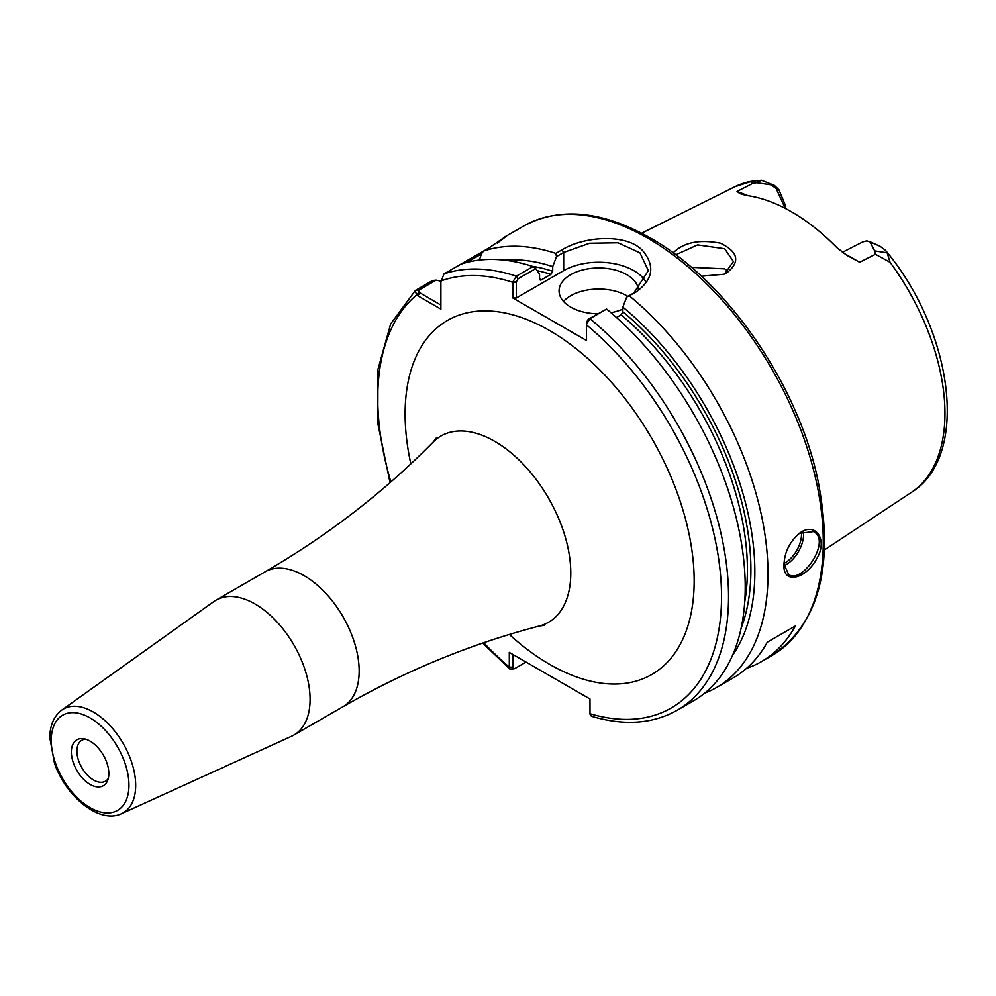 <?xml version="1.0" encoding="UTF-8"?>
<svg xmlns="http://www.w3.org/2000/svg" width="996" height="996" viewBox="0 0 996 996"><rect width="100%" height="100%" fill="white"/><g stroke="black" fill="none" stroke-linecap="round" stroke-linejoin="round"><path stroke-width="1.49" d="M440.892 305.062L418.868 292.214L418.694 290.222L436.148 280.137L432.501 280.523L415.332 290.508L416.527 295.04L440.892 309.121L440.892 282.428M440.892 281.768L444.017 273.888L489.621 247.556C507.375 235.181 509.94 233.699 497.303 243.124M606.614 309.034L588.225 319.28L586.47 322.405L586.495 324.422L589.943 318.658L606.614 309.034A248.041 143.212 -120 0 1 738.036 525.602A248.041 143.212 -120 0 1 693.838 700.636L677.168 710.26C652.629 724.005 624.031 725.984 591.363 716.211L590.005 714.157L589.981 698.98L509.292 652.405L509.317 667.581L510.126 669.324L514.559 668.702L512.803 667.594L509.317 667.581M512.828 281.893L516.314 281.905L518.069 278.78L535.724 268.584L533.022 266.555L516.351 276.178L512.828 281.893L512.803 297.978L586.47 340.508L586.47 322.405M108.838 773.593A26.494 15.289 -120 0 0 83.415 738.708A26.494 15.289 -120 0 0 71.363 751.968A26.494 15.289 -120 0 0 86.702 782.084A26.494 15.289 -120 0 0 107.593 780.603A26.494 15.289 -120 0 0 108.838 773.593M85.644 739.194A23.63 13.645 -120 0 0 81.797 740.289A23.63 13.645 -120 0 0 76.904 751.109A23.63 13.645 -120 0 0 87.212 774.888A23.63 13.645 -120 0 0 105.427 781.213A23.63 13.645 -120 0 0 108.29 778.424M121.562 813.657L291.728 736.168A77.887 44.969 -120 0 0 293.957 735.011A77.887 44.969 -120 0 0 310.092 699.366A77.887 44.969 -120 0 0 276.091 620.981A77.887 44.969 -120 0 0 216.07 600.115A77.887 44.969 -120 0 0 213.966 601.472L61.764 710.086C53.946 716.099 49.962 725.262 49.8 737.588L54.469 763.235C65.898 796.7 99.563 824.377 121.562 813.657A59.897 34.574 -120 0 0 135.68 785.358A59.897 34.574 -120 0 0 93.338 712.016A59.897 34.574 -120 0 0 61.764 710.086M704.707 693.141A248.041 143.212 -120 0 0 716.622 687.477L733.293 677.853A248.041 143.212 -120 0 0 767.269 642.196L795.331 625.998A248.041 143.212 60 0 1 761.355 661.655A248.041 143.212 60 0 1 746.527 668.378M795.331 625.998L767.269 642.196M748.12 195.702L737.04 191.431L739.966 193.635L746.365 195.453A178.595 103.111 -120 0 1 837.001 247.78L847.148 255.499L859.66 262.234L842.94 252.747M785.371 205.301L785.371 208.438L785.371 205.301L778.922 189.726L774.29 185.318L761.43 180.264L750.15 181.496L752.69 183.413L756.587 182.716L771.004 184.833L776.145 188.493L785.197 208.351M761.492 180.276L756.587 182.716M874.625 250.868L875.434 254.279L890.038 262.259L887.162 252.822L885.456 250.295L879.954 246.174L870.118 242.053L874.625 250.868L887.162 252.822M862.636 241.966L866.856 240.858L870.118 242.053M859.66 262.234L875.434 254.279M752.69 183.413L737.04 191.431M701.358 276.216L723.918 274.236L726.582 273.029C740.476 262.01 738.459 252.075 720.544 243.211C699.329 239.202 683.53 242.426 673.147 252.872M504.897 237.123L498.1 242.364M466.85 262.409L481.317 254.067L483.471 251.104A248.041 143.212 -120 0 1 555.805 253.395L556.527 256.57L563.674 252.449L589.545 243.261L618.006 242.8L639.955 252.847L648.359 270.651L633.83 292.949L626.683 297.082L635.548 292.338C653.015 279.976 655.418 266.119 642.756 250.743C626.733 233.189 583.955 236.214 561.956 249.847L555.805 253.395M436.148 280.137L440.892 281.196M716.622 687.477A248.041 143.212 -120 0 0 760.82 512.454A248.041 143.212 -120 0 0 629.397 295.887M783.964 564.707C782.719 584.677 805.577 579.435 816.67 558.806C828.46 539.571 815.251 521.406 799.8 533.072C789.828 541.451 784.549 551.996 783.964 564.707M533.022 266.555A248.041 143.212 -120 0 0 460.687 264.264M535.724 268.584L539.546 274.186L539.546 278.843L541.301 279.901L550.95 274.336L552.705 271.248L552.705 266.592A236.251 136.402 -120 0 0 504.486 260.143M481.317 254.067L479.425 260.068M552.705 266.592L556.527 256.57M540.243 280.088L541.301 279.901A228.209 131.758 -120 0 0 539.62 279.378M675.749 254.789L697.586 244.904L724.702 248.726L733.405 261.525L724.764 273.763L723.108 274.547M728.288 271.422L724.677 268.808L691.411 267.339M626.683 297.082L622.861 307.092L622.861 311.748L621.106 314.836L616.462 317.512M732.583 655.244A236.251 136.402 -120 0 0 622.861 307.092M589.981 713.696A243.086 140.349 -120 0 0 721.515 594.624A243.086 140.349 -120 0 0 586.47 324.87L586.495 324.422M516.314 281.905L516.314 297.978L512.803 297.978M526.05 662.079L514.559 668.702M512.803 667.594L512.803 654.434M627.878 296.385A39.691 22.908 0 0 0 626.808 295.75A39.691 22.908 0 0 0 563.499 301.415M597.737 313.79A39.691 22.908 180 0 1 570.683 307.092A39.691 22.908 180 0 1 559.055 290.882A39.691 22.908 180 0 1 583.556 269.717A39.691 22.908 180 0 1 626.808 274.684A39.691 22.908 180 0 1 638.399 289.836M622.861 309.084A39.691 22.908 180 0 1 610.959 312.694M516.314 297.978L563.674 270.638A49.613 28.647 180 0 1 645.557 281.407M784.076 565.728A24.8 14.318 120 0 0 803.61 534.329A24.8 14.318 120 0 0 803.386 531.279M801.394 532.175A23.319 13.458 -60 0 1 801.506 534.329A23.319 13.458 -60 0 1 783.989 563.437M799.365 533.383L813.471 531.627C831.66 540.243 802.602 584.179 788.658 574.605L783.977 564.085M436.348 437.916L433.16 442.075A107.543 62.088 60 0 1 494.726 441.353A107.543 62.088 60 0 1 570.783 573.074A107.543 62.088 60 0 1 539.359 626.036L544.575 625.351M509.354 634.477A204.392 118.001 -120 0 0 549.643 664.357A204.392 118.001 -120 0 0 694.162 580.905A204.392 118.001 -120 0 0 529.287 320.5A204.392 118.001 -120 0 0 410.838 463.85M418.868 292.214L416.527 295.04A243.086 140.349 -120 0 0 390.88 481.902M483.732 642.731A243.086 140.349 -120 0 0 509.292 667.108L512.803 667.108M516.314 282.329L512.803 282.329A243.086 140.349 -120 0 0 440.879 280.984M128.957 785.209A54.942 31.723 -120 0 0 90.101 717.917A54.942 31.723 -120 0 0 51.244 740.352A54.942 31.723 -120 0 0 90.101 807.644A54.942 31.723 -120 0 0 128.957 785.209M539.359 626.036C471.295 643.702 405.845 670.582 343.022 706.687A77.887 44.969 -120 0 0 359.158 671.03A77.887 44.969 -120 0 0 304.079 575.638A77.887 44.969 -120 0 0 265.135 571.791L216.07 600.115M778.922 189.726L776.145 188.493M771.004 184.833L774.29 185.318M879.231 245.912L868.998 241.318M824.489 549.917L911.452 492.348A176.578 101.953 -120 0 0 890.038 262.259M750.15 181.496A176.578 101.953 -120 0 0 734.986 186.688L641.636 233.213M761.355 661.655L771.875 655.58A248.041 143.212 -120 0 0 823.256 542.023A248.041 143.212 -120 0 0 647.861 238.231A248.041 143.212 -120 0 0 523.834 225.943L504.474 237.123M419.727 292.849L417.971 295.887M418.694 290.222L415.83 290.147M518.069 278.78L516.351 276.178A248.041 143.212 -120 0 0 444.017 273.888M552.705 271.248A230.686 133.19 -120 0 0 532.138 266.256M550.95 274.336A228.209 131.758 -120 0 0 537.155 270.663M726.582 273.029L724.764 273.763M563.674 270.638L563.674 252.449L561.956 249.847M633.83 292.949L635.548 292.338M588.225 319.28L589.943 318.658A248.041 143.212 -120 0 1 721.365 535.226A248.041 143.212 -120 0 1 677.168 710.26M741.111 628.227A230.686 133.19 -120 0 0 622.861 311.748M744.734 601.808A228.209 131.758 -120 0 0 621.106 314.836M433.16 442.075C383.821 492.198 327.821 535.437 265.135 571.791M343.022 706.687L293.957 735.011M862.947 241.816L842.355 252.337M911.452 492.348C970.527 455.907 952.811 330.485 885.456 250.295M734.986 186.688L754.159 180.5M415.332 290.508L390.669 323.924L377.957 369.329L377.795 423.474L390.034 482.637M482.674 643.092L510.126 669.324M771.875 655.58C819.272 623.807 834.623 565.404 817.928 480.371C798.132 384.468 726.433 280.598 650.338 237.982C601.97 210.679 559.814 206.658 523.834 225.943"/></g></svg>
